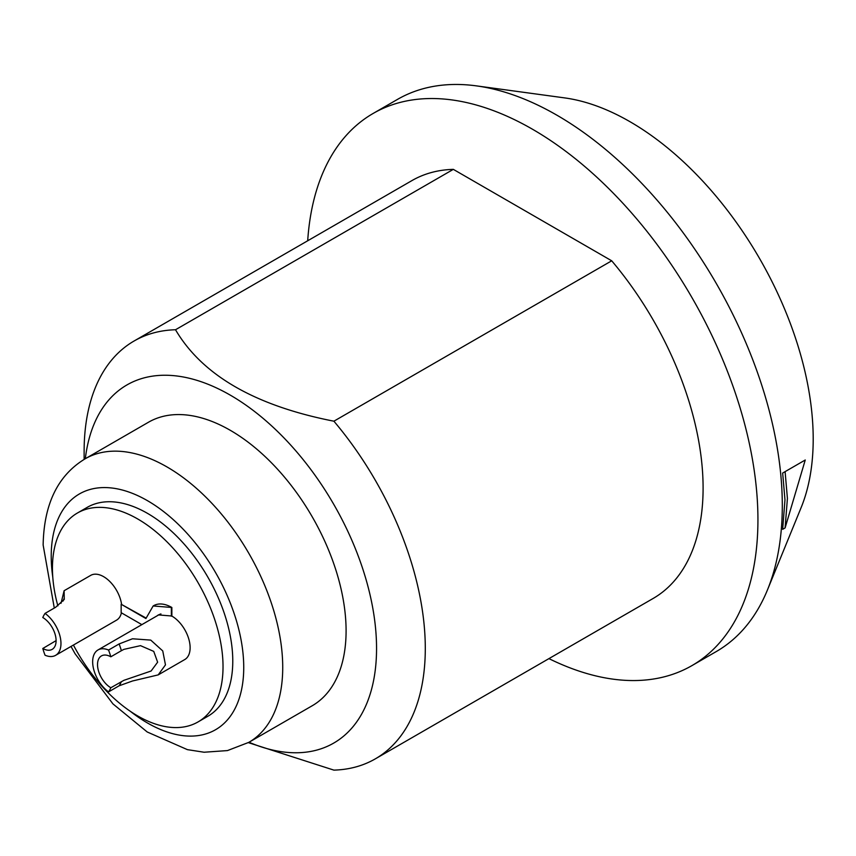 <?xml version="1.0" encoding="UTF-8"?>
<svg xmlns="http://www.w3.org/2000/svg" width="856" height="856" viewBox="0 0 856 856"><rect width="100%" height="100%" fill="white"/><g stroke="black" fill="none" stroke-linecap="round" stroke-linejoin="round"><path stroke-width="1.28" d="M73.423 645.05A120.621 69.646 -120 0 0 137.73 715.958A120.621 69.646 -120 0 0 198.046 721.929A120.621 69.646 -120 0 0 216.536 625.276A120.621 69.646 -120 0 0 137.73 518.982A120.621 69.646 -120 0 0 77.425 513.012A120.621 69.646 -120 0 0 57.855 605.877M158.2 674.892L132.498 680.991L119.112 685.795L108.552 691.894A51.692 29.842 -120 0 0 110.82 687.753L123.917 680.317L151.116 671.008L157.632 662.18L153.738 651.395L140.523 645.659L123.917 649.362L121.381 650.699A51.692 29.842 -120 0 0 119.112 643.947L132.498 638.779L150.752 640.106L162.747 650.935L165.476 664.877L158.2 674.892L184.768 659.548A25.851 14.927 -120 0 0 188.737 638.843A25.851 14.927 -120 0 0 171.853 616.063M156.98 615.903L158.36 614.908L171.853 616.01L171.853 607.482L153.16 605.973L145.916 618.535L121.156 604.24L121.156 612.682L141.861 624.634M153.385 605.855A36.359 20.993 60 0 1 153.599 605.716A36.359 20.993 60 0 1 171.853 607.482M145.991 618.011L121.156 604.24M121.52 603.908A25.851 14.927 -120 0 0 103.619 576.666A25.851 14.927 -120 0 0 90.693 575.382L64.114 590.726L64.264 599.393L55.629 607.289L45.058 613.388A51.692 29.842 -120 0 0 42.8 617.529A18.95 10.946 60 0 1 55.094 634.243A18.95 10.946 60 0 1 52.173 649.362A18.95 10.946 60 0 1 42.8 648.484A51.692 29.842 -120 0 0 45.058 655.236A25.851 14.927 -120 0 0 55.619 655.332A25.851 14.927 -120 0 0 59.995 636.147A25.851 14.927 -120 0 0 45.058 613.388M55.619 655.332L116.534 620.161A25.851 14.927 -120 0 0 121.413 612.832M77.425 513.012L87.173 507.383A120.621 69.646 60 0 1 147.478 513.354A120.621 69.646 60 0 1 226.284 619.648A120.621 69.646 60 0 1 207.794 716.301L198.046 721.929M346.091 630.84A163.699 94.513 60 0 1 312.183 705.772L248.829 742.355A163.699 94.513 60 0 0 282.726 667.413A163.699 94.513 60 0 0 211.272 502.675A163.699 94.513 60 0 0 85.129 458.816L148.484 422.233A163.699 94.513 -120 0 1 274.637 466.092A163.699 94.513 -120 0 1 346.091 630.84M85.322 458.709A206.778 119.391 60 0 1 239.701 400.918A206.778 119.391 60 0 1 376.554 648.42A206.778 119.391 60 0 1 249.021 742.248M84.123 459.405L84.123 451.444A241.242 139.282 60 0 1 134.082 341.009A241.242 139.282 60 0 1 175.512 329.753C202.284 375.27 255.077 405.744 333.894 421.195A241.242 139.282 60 0 1 425.293 648.42A241.242 139.282 60 0 1 375.324 758.855A241.242 139.282 60 0 1 333.894 770.122L248.347 742.634M134.082 341.009L411.897 180.616A241.242 139.282 60 0 1 453.327 169.36L611.708 260.802L333.894 421.195M453.327 169.36L175.512 329.753M611.708 260.802A241.242 139.282 60 0 1 653.139 598.462L375.324 758.855M767.458 589.923L801.141 507.565A259.09 149.586 60 0 0 813.2 439.042A259.09 149.586 -120 0 0 564.618 97.894L476.45 85.878A318.785 184.051 -120 0 1 782.298 505.618A318.785 184.051 60 0 1 767.458 589.923A318.785 184.051 60 0 1 716.279 651.555L691.905 665.626A318.785 184.051 60 0 0 757.935 519.688A318.785 184.051 -120 0 0 618.781 198.87A318.785 184.051 -120 0 0 373.12 113.463A318.785 184.051 -120 0 0 307.7 240.771M691.905 665.626A318.785 184.051 60 0 1 548.942 658.628M476.45 85.878A318.785 184.051 -120 0 0 397.494 99.392L373.12 113.463M785.102 527.917L782.662 529.329L784.973 499.851L782.662 473.047L785.102 471.635L787.413 498.438L785.102 527.917L805.25 460.004L785.102 471.635M64.114 599.617L63.943 598.804L63.077 601.051M56.089 640.63L42.8 648.484M61.022 603.287L64.114 590.736M119.112 643.947L108.552 650.046A25.851 14.927 -120 0 0 98.001 649.95A25.851 14.927 -120 0 0 93.625 669.135A25.851 14.927 -120 0 0 108.552 691.894M98.001 649.95L158.927 614.779A25.851 14.927 60 0 1 160.939 613.934M110.82 687.753A18.95 10.946 60 0 1 98.526 671.04A18.95 10.946 60 0 1 101.447 655.921A18.95 10.946 60 0 1 110.82 656.798A51.692 29.842 -120 0 0 108.552 650.046M121.381 650.699L110.82 656.798M171.361 616.202L171.361 607.76M52.762 576.965A136.125 78.592 60 0 1 51.221 556.272A136.125 78.592 60 0 1 147.478 500.685A136.125 78.592 60 0 1 243.735 667.413A136.125 78.592 60 0 1 130.326 711.304M121.381 681.654A51.692 29.842 60 0 1 119.112 685.795M85.129 458.816C57.887 475.283 43.891 504.024 43.142 545.015L54.292 608.06M71.005 646.441L75.103 653.781L112.939 703.889L147.221 731.987L187.4 749.642L204.081 752.231L227.45 750.584L248.829 742.355"/></g></svg>
